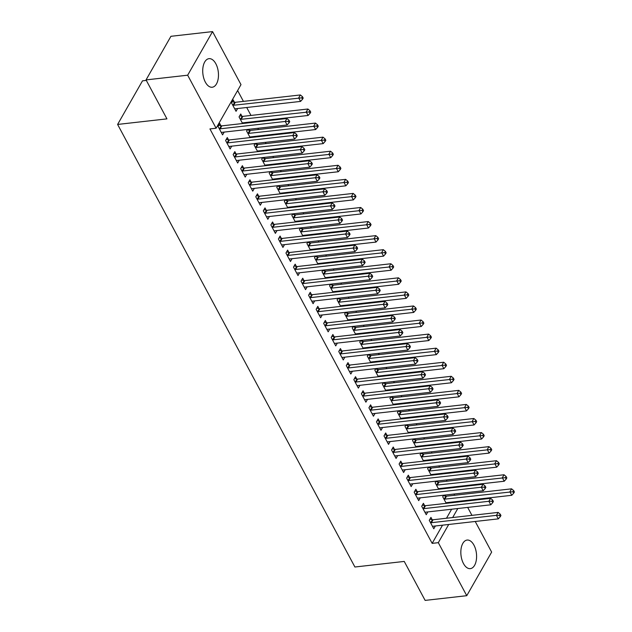 <?xml version="1.0" encoding="UTF-8"?>
<svg xmlns="http://www.w3.org/2000/svg" width="632" height="632" viewBox="0 0 632 632"><rect width="100%" height="100%" fill="white"/><g stroke="black" fill="none" stroke-linecap="round" stroke-linejoin="round"><path stroke-width="0.95" d="M463.469 563.539A14.378 7.766 -96.4 0 1 461.099 548.687A14.378 7.766 -96.4 0 1 467.103 540.06A14.378 7.766 -96.4 0 1 473.961 545.155A14.378 7.766 -96.4 0 1 476.331 559.999A14.378 7.766 -96.4 0 1 470.327 568.634A14.378 7.766 -96.4 0 1 463.469 563.539M205.353 82.144A14.378 7.766 -96.4 0 1 202.983 67.3A14.378 7.766 -96.4 0 1 208.979 58.665A14.378 7.766 -96.4 0 1 215.844 63.761A14.378 7.766 -96.4 0 1 218.214 78.613A14.378 7.766 -96.4 0 1 212.21 87.24A14.378 7.766 -96.4 0 1 205.353 82.144M454.637 495.267L453.974 494.034M450.695 487.92L450.371 487.319M447.093 481.205L446.429 479.972M443.151 473.858L442.827 473.25M439.548 467.135L438.885 465.903M435.606 459.788L435.282 459.18M432.004 453.065L431.348 451.833M428.069 445.718L427.738 445.118M424.459 438.995L423.803 437.771M420.525 431.656L420.201 431.048M416.923 424.933L416.259 423.701M412.98 417.586L412.657 416.978M409.378 410.863L408.714 409.631M405.436 403.516L405.112 402.908M401.834 396.793L401.17 395.569M397.891 389.446L397.567 388.846M394.289 382.731L393.633 381.499M390.355 375.384L390.023 374.776M386.745 368.661L386.089 367.429M382.81 361.314L382.486 360.706M379.208 354.592L378.544 353.359M375.266 347.245L374.942 346.644M371.663 340.53L371 339.297M367.721 333.183L367.397 332.574M364.119 326.46L363.455 325.227M360.177 319.113L359.853 318.504M356.574 312.39L355.919 311.157M352.64 305.043L352.308 304.442M349.03 298.32L348.374 297.095M345.096 290.981L344.772 290.372M341.493 284.258L340.83 283.025M337.551 276.911L337.227 276.303M333.949 270.188L333.285 268.956M330.007 262.841L329.683 262.233M326.404 256.118L325.741 254.893M322.462 248.771L322.138 248.171M318.86 242.056L318.204 240.824M314.926 234.709L314.594 234.101M311.315 227.986L310.66 226.754M307.381 220.639L307.057 220.031M303.779 213.916L303.115 212.684M299.837 206.569L299.513 205.969M296.234 199.854L295.571 198.622M292.292 192.507L291.968 191.899M288.69 185.784L288.026 184.552M284.748 178.437L284.424 177.829M281.145 171.714L280.49 170.482M277.203 164.367L276.879 163.767M273.601 157.645L272.945 156.42M269.667 150.305L269.343 149.697M266.064 143.583L265.401 142.35M262.122 136.236L261.798 135.627M258.52 129.513L257.856 128.28M254.578 122.166L254.254 121.557M250.975 115.443L246.709 107.495M243.431 101.381L237.624 90.542M464.078 500.686L464.402 501.294M467.68 507.409L471.946 515.364M475.224 521.479L491.649 552.099L466.756 595.699L438.316 542.667L448.704 524.473M146.316 80.406L142.5 80.841L117.607 124.441L354.908 567.007L404.243 561.429L425.131 600.4L466.756 595.699M117.607 124.441L166.943 118.871L146.047 79.901L170.932 36.301L212.557 31.6L240.99 84.633L216.105 128.233L187.665 75.2L212.557 31.6M436.056 481.142L435.172 482.69L438.703 489.279M437.51 480.976L438.071 482.026M441.294 488.339L440.899 489.026M424.617 505.592L423.401 503.317L421.718 506.264L426.244 514.701L427.84 511.912M420.967 453.01L420.083 454.558L423.614 461.139M422.429 452.844L422.99 453.887M426.205 460.207L425.81 460.894M409.536 477.46L408.312 475.177L406.629 478.124L411.156 486.569L412.751 483.772M405.886 424.87L405.001 426.426L408.533 433.007M407.34 424.704L407.901 425.755M411.116 432.075L410.729 432.762M394.447 449.32L393.23 447.045L391.548 449.992L396.074 458.429L397.662 455.64M390.797 396.738L389.912 398.286L393.444 404.875M392.259 396.572L392.82 397.615M396.035 403.935L395.64 404.622M379.366 421.188L378.141 418.905L376.459 421.852L380.985 430.297L382.581 427.509M375.716 368.598L374.831 370.155L378.355 376.735M377.17 368.44L377.731 369.483M380.946 375.803L380.559 376.49M364.277 393.049L363.052 390.774L361.378 393.72L365.896 402.157L367.492 399.369M360.627 340.466L359.742 342.015L363.274 348.603M362.081 340.3L362.642 341.351M365.865 347.663L365.47 348.351M349.188 364.917L347.971 362.642L346.289 365.588L350.815 374.026L352.403 371.237M345.538 312.334L344.653 313.883L348.185 320.464M347 312.168L347.56 313.211M350.776 319.531L350.381 320.219M334.107 336.777L332.882 334.502L331.2 337.449L335.726 345.894L337.322 343.097M330.457 284.195L329.572 285.751L333.103 292.332M331.911 284.029L332.472 285.079M335.687 291.399L335.3 292.087M319.018 308.645L317.801 306.37L316.118 309.317L320.645 317.754L322.233 314.965M315.368 256.063L314.483 257.611L318.014 264.2M316.829 255.897L317.39 256.94M320.606 263.26L320.211 263.947M303.937 280.513L302.712 278.23L301.03 281.177L305.556 289.622L307.152 286.825M300.287 227.923L299.402 229.479L302.925 236.06M301.74 227.765L302.301 228.808M305.517 235.128L305.122 235.815M288.848 252.373L287.623 250.098L285.948 253.045L290.467 261.482L292.063 258.693M285.198 199.791L284.313 201.339L287.844 207.928M286.652 199.625L287.212 200.676M290.428 206.988L290.041 207.675M273.759 224.242L272.542 221.966L270.859 224.913L275.386 233.35L276.974 230.562M270.109 171.659L269.224 173.208L272.755 179.788M271.57 171.493L272.131 172.536M275.347 178.856L274.952 179.543M258.678 196.102L257.453 193.827L255.77 196.773L260.297 205.218L261.893 202.422M255.028 143.519L254.143 145.076L257.674 151.656M256.481 143.353L257.042 144.404M260.258 150.724L259.87 151.411M243.589 167.97L242.372 165.695L240.689 168.641L245.216 177.079L246.804 174.29M241.961 116.264L240.737 113.989L239.054 116.936L242.585 123.524M245.177 122.584L244.782 123.272M228.508 139.838L227.283 137.555L225.6 140.501L230.127 148.947L231.723 146.15M216.105 128.233L209.935 128.928L432.154 543.362L442.534 525.168M446.492 518.232L451.643 509.218M455.601 502.29L455.988 501.603M220.963 125.768L219.738 123.493L218.056 126.44L222.583 134.877L224.178 132.088M234.417 102.202L233.192 99.927L231.51 102.866L236.036 111.311L237.632 108.522M236.044 153.9L234.828 151.625L233.145 154.571L237.672 163.009L239.259 160.22M247.483 129.457L246.599 131.006L250.13 137.586M248.937 129.291L249.498 130.334M252.713 136.654L252.326 137.341M251.133 182.04L249.909 179.765L248.226 182.703L252.753 191.148L254.348 188.36M262.572 157.589L261.688 159.138L265.211 165.726M264.026 157.423L264.587 158.474M267.802 164.786L267.407 165.473M266.222 210.172L264.998 207.896L263.315 210.843L267.842 219.28L269.437 216.492M277.653 185.721L276.769 187.277L280.3 193.858M279.115 185.563L279.676 186.606M282.891 192.926L282.496 193.613M281.303 238.311L280.087 236.028L278.404 238.975L282.931 247.42L284.519 244.624M292.742 213.861L291.858 215.409L295.389 221.99M294.196 213.695L294.757 214.738M297.972 221.058L297.585 221.745M296.392 266.443L295.168 264.168L293.485 267.115L298.012 275.552L299.608 272.763M307.824 241.993L306.939 243.541L310.47 250.13M309.285 241.827L309.846 242.878M313.061 249.198L312.666 249.877M311.473 294.575L310.257 292.3L308.574 295.247L313.101 303.684L314.689 300.895M322.913 270.133L322.028 271.681L325.559 278.262M324.366 269.967L324.927 271.01M328.142 277.329L327.755 278.017M326.562 322.715L325.338 320.44L323.663 323.379L328.182 331.824L329.778 329.035M338.002 298.264L337.117 299.813L340.64 306.402M339.455 298.099L340.016 299.149M343.231 305.461L342.836 306.149M341.651 350.847L340.427 348.572L338.744 351.518L343.271 359.956L344.867 357.167M353.083 326.396L352.198 327.953L355.729 334.533M354.544 326.238L355.105 327.281M358.32 333.601L357.925 334.288M356.732 378.987L355.516 376.704L353.833 379.65L358.36 388.095L359.948 385.299M368.172 354.536L367.287 356.085L370.818 362.673M369.625 354.37L370.186 355.413M373.401 361.733L373.014 362.42M371.821 407.119L370.597 404.843L368.914 407.79L373.441 416.227L375.037 413.439M383.253 382.668L382.368 384.217L385.899 390.805M384.714 382.502L385.275 383.553M388.49 389.873L388.095 390.56M386.903 435.251L385.686 432.975L384.003 435.922L388.53 444.359L390.126 441.571M398.342 410.808L397.457 412.356L400.988 418.937M399.795 410.642L400.356 411.685M403.579 418.005L403.184 418.692M401.992 463.39L400.767 461.115L399.092 464.054L403.611 472.499L405.207 469.71M413.431 438.94L412.546 440.488L416.069 447.077M414.884 438.774L415.445 439.825M418.661 446.137L418.273 446.824M417.081 491.522L415.856 489.247L414.173 492.194L418.7 500.631L420.296 497.842M428.512 467.072L427.627 468.628L431.158 475.209M429.973 466.914L430.534 467.957M433.75 474.277L433.354 474.964M432.162 519.662L430.945 517.379L429.262 520.326L433.789 528.771L435.377 525.974M443.601 495.212L442.716 496.76L446.247 503.349M445.054 495.046L445.615 496.088M448.831 502.408L448.444 503.096M452.662 517.537L457.805 508.523M461.763 501.595L462.158 500.907M146.047 79.901L187.665 75.2M432.154 543.362L438.316 542.667M219.28 128.715L219.549 128.77A1.841 1.248 -150.3 0 0 220.181 128.81L285.23 121.463L287.118 124.978L222.069 132.325A1.841 1.248 -150.3 0 0 221.548 132.491L221.366 132.601M218.712 125.294L221.232 125.823A1.841 1.248 -150.3 0 0 221.864 125.863L286.912 118.516L285.23 121.463L288.31 121.407L289.061 122.813L289.733 121.636L288.982 120.23L288.31 121.407M288.982 120.23L286.912 118.516M287.118 124.978L289.061 122.813M234.82 109.036L235.001 108.925A1.841 1.248 29.7 0 1 235.523 108.759L300.571 101.412L298.683 97.889L300.366 94.95L235.317 102.297A1.841 1.248 29.7 0 1 234.685 102.258L232.165 101.72M301.764 97.834L302.515 99.248L303.186 98.063L302.436 96.656L301.764 97.834L233.635 105.244A1.841 1.248 29.7 0 1 233.003 105.204L232.734 105.149M302.515 99.248L300.571 101.412M300.366 94.95L302.436 96.656M226.825 142.785L227.093 142.84A1.841 1.248 -150.3 0 0 227.725 142.879L292.774 135.525L294.662 139.048L229.606 146.395A1.841 1.248 -150.3 0 0 229.084 146.561L228.903 146.671M226.256 139.356L228.776 139.893A1.841 1.248 -150.3 0 0 229.408 139.933L294.457 132.578L292.774 135.525L295.847 135.469L296.606 136.875L297.277 135.698L296.519 134.292L295.847 135.469M296.519 134.292L294.457 132.578M294.662 139.048L296.606 136.875M234.361 156.847L234.638 156.91A1.841 1.248 -150.3 0 0 235.262 156.941L300.318 149.594L302.207 153.11L237.15 160.457A1.841 1.248 -150.3 0 0 236.629 160.623L236.447 160.733M233.8 153.426L236.321 153.963A1.841 1.248 -150.3 0 0 236.945 153.995L302.001 146.648L300.318 149.594L303.392 149.539L304.15 150.945L304.822 149.768L304.063 148.362L303.392 149.539M304.063 148.362L302.001 146.648M302.207 153.11L304.15 150.945M242.356 123.098L242.538 122.995A1.841 1.248 29.7 0 1 243.059 122.821L308.116 115.474L306.228 111.959L307.91 109.012L242.862 116.359A1.841 1.248 29.7 0 1 242.23 116.328L239.71 115.79M309.301 111.904L310.059 113.31L310.731 112.133L309.98 110.726L309.301 111.904L241.179 119.306A1.841 1.248 29.7 0 1 240.547 119.274L240.278 119.211M310.059 113.31L308.116 115.474M307.91 109.012L309.98 110.726M249.901 137.168L250.082 137.057A1.841 1.248 29.7 0 1 250.604 136.891L315.66 129.544L313.772 126.029L315.455 123.082L250.398 130.429A1.841 1.248 29.7 0 1 249.774 130.39L247.254 129.86M316.845 125.973L317.604 127.38L318.275 126.203L317.517 124.796L316.845 125.973L248.716 133.376A1.841 1.248 29.7 0 1 248.092 133.336L247.815 133.281M317.604 127.38L315.66 129.544M315.455 123.082L317.517 124.796M241.906 170.917L242.175 170.972A1.841 1.248 -150.3 0 0 242.807 171.011L307.863 163.664L309.751 167.18L244.695 174.527A1.841 1.248 -150.3 0 0 244.173 174.693L243.992 174.803M241.345 167.496L243.857 168.025A1.841 1.248 -150.3 0 0 244.489 168.065L309.546 160.718L307.863 163.664L310.936 163.609L311.687 165.015L312.366 163.838L311.608 162.432L310.936 163.609M311.608 162.432L309.546 160.718M309.751 167.18L311.687 165.015M249.45 184.986L249.719 185.042A1.841 1.248 -150.3 0 0 250.351 185.081L315.408 177.726L317.288 181.25L252.239 188.597A1.841 1.248 -150.3 0 0 251.718 188.763L251.536 188.873M248.882 181.558L251.402 182.095A1.841 1.248 -150.3 0 0 252.034 182.135L317.082 174.787L315.408 177.726L318.481 177.679L319.231 179.085L319.903 177.9L319.152 176.494L318.481 177.679M319.152 176.494L317.082 174.787M317.288 181.25L319.231 179.085M257.445 151.238L257.627 151.127A1.841 1.248 29.7 0 1 258.148 150.961L323.205 143.614L321.317 140.099L322.999 137.152L257.943 144.499A1.841 1.248 29.7 0 1 257.311 144.459L254.799 143.922M324.39 140.043L325.14 141.45L325.82 140.265L325.061 138.858L324.39 140.043L256.26 147.446A1.841 1.248 29.7 0 1 255.636 147.406L255.36 147.351M325.14 141.45L323.205 143.614M322.999 137.152L325.061 138.858M264.99 165.3L265.171 165.197A1.841 1.248 29.7 0 1 265.693 165.031L330.741 157.676L328.861 154.161L330.544 151.214L265.487 158.561A1.841 1.248 29.7 0 1 264.855 158.529L262.335 157.992M331.934 154.105L332.685 155.512L333.356 154.334L332.606 152.928L331.934 154.105L263.805 161.508A1.841 1.248 29.7 0 1 263.173 161.476L262.904 161.413M332.685 155.512L330.741 157.676M330.544 151.214L332.606 152.928M256.995 199.048L257.264 199.112A1.841 1.248 -150.3 0 0 257.896 199.143L322.944 191.796L324.832 195.312L259.784 202.659A1.841 1.248 -150.3 0 0 259.262 202.833L259.081 202.935M256.426 195.628L258.946 196.165A1.841 1.248 -150.3 0 0 259.578 196.197L324.627 188.85L322.944 191.796L326.025 191.741L326.776 193.147L327.447 191.97L326.697 190.564L326.025 191.741M326.697 190.564L324.627 188.85M324.832 195.312L326.776 193.147M272.534 179.37L272.716 179.259A1.841 1.248 29.7 0 1 273.237 179.093L338.286 171.746L336.398 168.231L338.081 165.284L273.032 172.631A1.841 1.248 29.7 0 1 272.4 172.599L269.88 172.062M339.479 168.175L340.229 169.581L340.901 168.404L340.15 166.998L339.479 168.175L271.349 175.578A1.841 1.248 29.7 0 1 270.717 175.538L270.449 175.483M340.229 169.581L338.286 171.746M338.081 165.284L340.15 166.998M264.539 213.118L264.808 213.174A1.841 1.248 -150.3 0 0 265.44 213.213L330.489 205.866L332.377 209.382L267.32 216.729A1.841 1.248 -150.3 0 0 266.799 216.895L266.617 217.005M263.971 209.698L266.491 210.227A1.841 1.248 -150.3 0 0 267.123 210.266L332.171 202.919L330.489 205.866L333.562 205.811L334.32 207.217L334.992 206.04L334.241 204.634L333.562 205.811M334.241 204.634L332.171 202.919M332.377 209.382L334.32 207.217M280.071 193.439L280.252 193.329A1.841 1.248 29.7 0 1 280.774 193.163L345.83 185.816L343.942 182.3L345.625 179.354L280.576 186.701A1.841 1.248 29.7 0 1 279.944 186.661L277.424 186.132M347.015 182.245L347.774 183.651L348.445 182.474L347.695 181.068L347.015 182.245L278.894 189.647A1.841 1.248 29.7 0 1 278.262 189.608L277.993 189.553M347.774 183.651L345.83 185.816M345.625 179.354L347.695 181.068M272.076 227.188L272.353 227.243A1.841 1.248 -150.3 0 0 272.977 227.283L338.033 219.936L339.921 223.452L274.865 230.798A1.841 1.248 -150.3 0 0 274.343 230.964L274.162 231.075M271.515 223.76L274.035 224.297A1.841 1.248 -150.3 0 0 274.659 224.336L339.716 216.989L338.033 219.936L341.106 219.881L341.865 221.287L342.536 220.11L341.778 218.696L341.106 219.881M341.778 218.696L339.716 216.989M339.921 223.452L341.865 221.287M279.62 241.25L279.897 241.313A1.841 1.248 -150.3 0 0 280.521 241.345L345.578 233.998L347.466 237.513L282.409 244.868A1.841 1.248 -150.3 0 0 281.888 245.034L281.706 245.137M279.06 237.83L281.572 238.367A1.841 1.248 -150.3 0 0 282.204 238.406L347.26 231.051L345.578 233.998L348.651 233.943L349.401 235.349L350.081 234.172L349.322 232.766L348.651 233.943M349.322 232.766L347.26 231.051M347.466 237.513L349.401 235.349M287.165 255.32L287.434 255.375A1.841 1.248 -150.3 0 0 288.066 255.415L353.122 248.068L355.002 251.583L289.954 258.93A1.841 1.248 -150.3 0 0 289.432 259.096L289.251 259.207M286.596 251.899L289.116 252.437A1.841 1.248 -150.3 0 0 289.748 252.468L354.805 245.121L353.122 248.068L356.195 248.013L356.946 249.419L357.617 248.242L356.867 246.835L356.195 248.013M356.867 246.835L354.805 245.121M355.002 251.583L356.946 249.419M294.71 269.39L294.978 269.445A1.841 1.248 -150.3 0 0 295.61 269.485L360.659 262.138L362.547 265.653L297.498 273A1.841 1.248 -150.3 0 0 296.977 273.166L296.795 273.277M294.141 265.969L296.661 266.499A1.841 1.248 -150.3 0 0 297.293 266.538L362.341 259.191L360.659 262.138L363.74 262.083L364.49 263.489L365.162 262.312L364.411 260.905L363.74 262.083M364.411 260.905L362.341 259.191M362.547 265.653L364.49 263.489M302.254 283.46L302.523 283.515A1.841 1.248 -150.3 0 0 303.155 283.555L368.203 276.2L370.091 279.723L305.035 287.07A1.841 1.248 -150.3 0 0 304.513 287.236L304.332 287.347M301.685 280.031L304.205 280.568A1.841 1.248 -150.3 0 0 304.837 280.608L369.886 273.253L368.203 276.2L371.276 276.144L372.035 277.551L372.706 276.374L371.956 274.967L371.276 276.144M371.956 274.967L369.886 273.253M370.091 279.723L372.035 277.551M309.791 297.522L310.067 297.585A1.841 1.248 -150.3 0 0 310.691 297.617L375.748 290.27L377.636 293.785L312.579 301.132A1.841 1.248 -150.3 0 0 312.058 301.298L311.876 301.409M309.23 294.101L311.75 294.638A1.841 1.248 -150.3 0 0 312.374 294.67L377.43 287.323L375.748 290.27L378.821 290.214L379.579 291.621L380.251 290.443L379.492 289.037L378.821 290.214M379.492 289.037L377.43 287.323M377.636 293.785L379.579 291.621M317.335 311.592L317.612 311.647A1.841 1.248 -150.3 0 0 318.236 311.687L383.292 304.34L385.18 307.855L320.124 315.202A1.841 1.248 -150.3 0 0 319.602 315.368L319.421 315.479M316.774 308.171L319.286 308.7A1.841 1.248 -150.3 0 0 319.918 308.74L384.975 301.393L383.292 304.34L386.365 304.284L387.116 305.69L387.795 304.513L387.037 303.107L386.365 304.284M387.037 303.107L384.975 301.393M385.18 307.855L387.116 305.69M324.88 325.662L325.148 325.717A1.841 1.248 -150.3 0 0 325.78 325.757L390.837 318.402L392.717 321.925L327.668 329.272A1.841 1.248 -150.3 0 0 327.147 329.438L326.965 329.548M324.311 322.233L326.831 322.77A1.841 1.248 -150.3 0 0 327.463 322.81L392.519 315.463L390.837 318.402L393.91 318.354L394.66 319.76L395.332 318.575L394.581 317.169L393.91 318.354M394.581 317.169L392.519 315.463M392.717 321.925L394.66 319.76M332.424 339.724L332.693 339.787A1.841 1.248 -150.3 0 0 333.325 339.818L398.373 332.472L400.261 335.987L335.213 343.334A1.841 1.248 -150.3 0 0 334.691 343.508L334.51 343.611M331.855 336.303L334.375 336.84A1.841 1.248 -150.3 0 0 335.007 336.872L400.056 329.525L398.373 332.472L401.454 332.416L402.205 333.822L402.876 332.645L402.126 331.239L401.454 332.416M402.126 331.239L400.056 329.525M400.261 335.987L402.205 333.822M339.969 353.794L340.237 353.849A1.841 1.248 -150.3 0 0 340.869 353.888L405.918 346.541L407.806 350.057L342.749 357.404A1.841 1.248 -150.3 0 0 342.228 357.57L342.046 357.68M339.4 350.373L341.92 350.902A1.841 1.248 -150.3 0 0 342.552 350.942L407.601 343.595L405.918 346.541L408.991 346.486L409.749 347.892L410.421 346.715L409.67 345.309L408.991 346.486M409.67 345.309L407.601 343.595M407.806 350.057L409.749 347.892M347.505 367.863L347.782 367.919A1.841 1.248 -150.3 0 0 348.406 367.958L413.462 360.611L415.35 364.127L350.294 371.474A1.841 1.248 -150.3 0 0 349.773 371.64L349.591 371.75M346.944 364.435L349.464 364.972A1.841 1.248 -150.3 0 0 350.089 365.012L415.145 357.665L413.462 360.611L416.535 360.556L417.294 361.962L417.965 360.785L417.207 359.371L416.535 360.556M417.207 359.371L415.145 357.665M415.35 364.127L417.294 361.962M355.05 381.933L355.326 381.989A1.841 1.248 -150.3 0 0 355.95 382.02L421.007 374.673L422.895 378.189L357.838 385.544A1.841 1.248 -150.3 0 0 357.317 385.71L357.135 385.812M354.489 378.505L357.001 379.042A1.841 1.248 -150.3 0 0 357.633 379.082L422.69 371.727L421.007 374.673L424.08 374.618L424.83 376.024L425.51 374.847L424.751 373.441L424.08 374.618M424.751 373.441L422.69 371.727M422.895 378.189L424.83 376.024M362.594 395.995L362.863 396.051A1.841 1.248 -150.3 0 0 363.495 396.09L428.551 388.743L430.432 392.259L365.383 399.606A1.841 1.248 -150.3 0 0 364.862 399.772L364.68 399.882M362.025 392.575L364.546 393.112A1.841 1.248 -150.3 0 0 365.178 393.144L430.234 385.797L428.551 388.743L431.624 388.688L432.375 390.094L433.046 388.917L432.296 387.511L431.624 388.688M432.296 387.511L430.234 385.797M430.432 392.259L432.375 390.094M370.139 410.065L370.407 410.121A1.841 1.248 -150.3 0 0 371.039 410.16L436.088 402.813L437.976 406.329L372.927 413.676A1.841 1.248 -150.3 0 0 372.406 413.842L372.224 413.952M369.57 406.645L372.09 407.174A1.841 1.248 -150.3 0 0 372.722 407.213L437.771 399.866L436.088 402.813L439.169 402.758L439.919 404.164L440.591 402.987L439.84 401.581L439.169 402.758M439.84 401.581L437.771 399.866M437.976 406.329L439.919 404.164M377.683 424.135L377.952 424.191A1.841 1.248 -150.3 0 0 378.584 424.23L443.632 416.875L445.521 420.399L380.464 427.746A1.841 1.248 -150.3 0 0 379.943 427.911L379.761 428.022M377.114 420.707L379.635 421.244A1.841 1.248 -150.3 0 0 380.267 421.283L445.315 413.928L443.632 416.875L446.706 416.82L447.464 418.226L448.135 417.049L447.385 415.643L446.706 416.82M447.385 415.643L445.315 413.928M445.521 420.399L447.464 418.226M385.22 438.197L385.496 438.26A1.841 1.248 -150.3 0 0 386.128 438.292L451.177 430.945L453.065 434.461L388.009 441.808A1.841 1.248 -150.3 0 0 387.487 441.981L387.305 442.084M384.659 434.777L387.179 435.314A1.841 1.248 -150.3 0 0 387.803 435.345L452.86 427.998L451.177 430.945L454.25 430.89L455.008 432.296L455.68 431.119L454.922 429.713L454.25 430.89M454.922 429.713L452.86 427.998M453.065 434.461L455.008 432.296M392.764 452.267L393.041 452.322A1.841 1.248 -150.3 0 0 393.665 452.362L458.721 445.015L460.609 448.53L395.553 455.877A1.841 1.248 -150.3 0 0 395.032 456.043L394.85 456.154M392.203 448.846L394.716 449.376A1.841 1.248 -150.3 0 0 395.348 449.415L460.404 442.068L458.721 445.015L461.794 444.96L462.553 446.366L463.224 445.189L462.466 443.783L461.794 444.96M462.466 443.783L460.404 442.068M460.609 448.53L462.553 446.366M400.309 466.337L400.577 466.392A1.841 1.248 -150.3 0 0 401.209 466.432L466.266 459.077L468.146 462.6L403.098 469.947A1.841 1.248 -150.3 0 0 402.576 470.113L402.394 470.224M399.74 462.908L402.26 463.446A1.841 1.248 -150.3 0 0 402.892 463.485L467.949 456.138L466.266 459.077L469.339 459.029L470.089 460.436L470.761 459.251L470.011 457.844L469.339 459.029M470.011 457.844L467.949 456.138M468.146 462.6L470.089 460.436M407.853 480.399L408.122 480.462A1.841 1.248 -150.3 0 0 408.754 480.494L473.803 473.147L475.691 476.662L410.642 484.017A1.841 1.248 -150.3 0 0 410.121 484.183L409.939 484.286M407.284 476.978L409.805 477.516A1.841 1.248 -150.3 0 0 410.437 477.547L475.485 470.2L473.803 473.147L476.884 473.092L477.634 474.498L478.306 473.321L477.555 471.914L476.884 473.092M477.555 471.914L475.485 470.2M475.691 476.662L477.634 474.498M415.398 494.469L415.666 494.524A1.841 1.248 -150.3 0 0 416.298 494.564L481.347 487.217L483.235 490.732L418.179 498.079A1.841 1.248 -150.3 0 0 417.657 498.245L417.476 498.356M414.829 491.048L417.349 491.578A1.841 1.248 -150.3 0 0 417.981 491.617L483.03 484.27L481.347 487.217L484.42 487.161L485.178 488.568L485.85 487.391L485.099 485.984L484.42 487.161M485.099 485.984L483.03 484.27M483.235 490.732L485.178 488.568M422.942 508.539L423.211 508.594A1.841 1.248 -150.3 0 0 423.843 508.634L488.892 501.287L490.78 504.802L425.723 512.149A1.841 1.248 -150.3 0 0 425.202 512.315L425.02 512.426M422.373 505.11L424.894 505.647A1.841 1.248 -150.3 0 0 425.518 505.687L490.574 498.34L488.892 501.287L491.965 501.231L492.723 502.638L493.394 501.46L492.636 500.046L491.965 501.231M492.636 500.046L490.574 498.34M490.78 504.802L492.723 502.638M287.615 207.509L287.797 207.399A1.841 1.248 29.7 0 1 288.318 207.233L353.375 199.886L351.487 196.362L353.17 193.416L288.113 200.771A1.841 1.248 29.7 0 1 287.489 200.731L284.969 200.194M354.56 196.307L355.318 197.713L355.99 196.536L355.231 195.13L354.56 196.307L286.43 203.709A1.841 1.248 29.7 0 1 285.806 203.678L285.53 203.623M355.318 197.713L353.375 199.886M353.17 193.416L355.231 195.13M295.16 221.571L295.342 221.461A1.841 1.248 29.7 0 1 295.863 221.295L360.919 213.948L359.031 210.432L360.714 207.486L295.658 214.833A1.841 1.248 29.7 0 1 295.026 214.801L292.513 214.264M362.104 210.377L362.855 211.783L363.534 210.606L362.776 209.2L362.104 210.377L293.975 217.779A1.841 1.248 29.7 0 1 293.351 217.748L293.074 217.685M362.855 211.783L360.919 213.948M360.714 207.486L362.776 209.2M302.704 235.641L302.886 235.531A1.841 1.248 29.7 0 1 303.407 235.365L368.456 228.018L366.576 224.502L368.259 221.555L303.202 228.903A1.841 1.248 29.7 0 1 302.57 228.863L300.05 228.334M369.649 224.447L370.399 225.853L371.071 224.676L370.32 223.27L369.649 224.447L301.519 231.849A1.841 1.248 29.7 0 1 300.887 231.81L300.619 231.754M370.399 225.853L368.456 228.018M368.259 221.555L370.32 223.27M310.249 249.711L310.43 249.601A1.841 1.248 29.7 0 1 310.952 249.435L376 242.088L374.112 238.564L375.795 235.625L310.747 242.972A1.841 1.248 29.7 0 1 310.115 242.933L307.594 242.396M377.193 238.509L377.944 239.923L378.615 238.738L377.865 237.332L377.193 238.509L309.064 245.919A1.841 1.248 29.7 0 1 308.432 245.88L308.163 245.824M377.944 239.923L376 242.088M375.795 235.625L377.865 237.332M317.785 263.773L317.967 263.67A1.841 1.248 29.7 0 1 318.488 263.497L383.545 256.15L381.657 252.634L383.34 249.687L318.291 257.034A1.841 1.248 29.7 0 1 317.659 257.003L315.139 256.466M384.73 252.579L385.488 253.985L386.16 252.808L385.409 251.402L384.73 252.579L316.608 259.981A1.841 1.248 29.7 0 1 315.976 259.95L315.708 259.886M385.488 253.985L383.545 256.15M383.34 249.687L385.409 251.402M325.33 277.843L325.512 277.732A1.841 1.248 29.7 0 1 326.033 277.567L391.09 270.22L389.201 266.704L390.884 263.757L325.828 271.104A1.841 1.248 29.7 0 1 325.204 271.065L322.683 270.536M392.275 266.649L393.033 268.055L393.704 266.878L392.946 265.472L392.275 266.649L324.153 274.051A1.841 1.248 29.7 0 1 323.521 274.012L323.244 273.956M393.033 268.055L391.09 270.22M390.884 263.757L392.946 265.472M332.874 291.913L333.056 291.802A1.841 1.248 29.7 0 1 333.578 291.636L398.634 284.289L396.746 280.774L398.429 277.827L333.372 285.174A1.841 1.248 29.7 0 1 332.74 285.135L330.228 284.598M399.819 280.719L400.57 282.125L401.249 280.948L400.49 279.534L399.819 280.719L331.689 288.121A1.841 1.248 29.7 0 1 331.065 288.081L330.789 288.026M400.57 282.125L398.634 284.289M398.429 277.827L400.49 279.534M340.419 305.975L340.601 305.872A1.841 1.248 29.7 0 1 341.122 305.706L406.171 298.351L404.29 294.836L405.973 291.889L340.917 299.244A1.841 1.248 29.7 0 1 340.285 299.205L337.764 298.667M407.363 294.781L408.114 296.187L408.786 295.01L408.035 293.603L407.363 294.781L339.234 302.183A1.841 1.248 29.7 0 1 338.602 302.151L338.333 302.088M408.114 296.187L406.171 298.351M405.973 291.889L408.035 293.603M347.963 320.045L348.145 319.934A1.841 1.248 29.7 0 1 348.667 319.768L413.715 312.421L411.827 308.906L413.51 305.959L348.461 313.306A1.841 1.248 29.7 0 1 347.829 313.275L345.309 312.737M414.908 308.851L415.659 310.257L416.33 309.08L415.579 307.673L414.908 308.851L346.778 316.253A1.841 1.248 29.7 0 1 346.146 316.213L345.878 316.158M415.659 310.257L413.715 312.421M413.51 305.959L415.579 307.673M355.5 334.115L355.682 334.004A1.841 1.248 29.7 0 1 356.203 333.838L421.26 326.491L419.372 322.976L421.054 320.029L356.006 327.376A1.841 1.248 29.7 0 1 355.374 327.337L352.853 326.807M422.445 322.92L423.203 324.327L423.874 323.15L423.124 321.743L422.445 322.92L354.323 330.323A1.841 1.248 29.7 0 1 353.691 330.283L353.422 330.228M423.203 324.327L421.26 326.491M421.054 320.029L423.124 321.743M363.045 348.185L363.226 348.074A1.841 1.248 29.7 0 1 363.748 347.908L428.804 340.561L426.916 337.038L428.599 334.091L363.542 341.446A1.841 1.248 29.7 0 1 362.918 341.406L360.398 340.869M429.989 336.982L430.748 338.389L431.419 337.212L430.661 335.805L429.989 336.982L361.867 344.393A1.841 1.248 29.7 0 1 361.235 344.353L360.967 344.298M430.748 338.389L428.804 340.561M428.599 334.091L430.661 335.805M370.589 362.247L370.771 362.136A1.841 1.248 29.7 0 1 371.292 361.97L436.349 354.623L434.461 351.108L436.143 348.161L371.087 355.508A1.841 1.248 29.7 0 1 370.455 355.476L367.942 354.939M437.534 351.052L438.292 352.459L438.964 351.281L438.205 349.875L437.534 351.052L369.404 358.455A1.841 1.248 29.7 0 1 368.78 358.423L368.503 358.36M438.292 352.459L436.349 354.623M436.143 348.161L438.205 349.875M378.134 376.317L378.315 376.206A1.841 1.248 29.7 0 1 378.837 376.04L443.885 368.693L442.005 365.178L443.688 362.231L378.631 369.578A1.841 1.248 29.7 0 1 377.999 369.538L375.479 369.009M445.078 365.122L445.829 366.528L446.5 365.351L445.75 363.945L445.078 365.122L376.949 372.525A1.841 1.248 29.7 0 1 376.317 372.485L376.048 372.43M445.829 366.528L443.885 368.693M443.688 362.231L445.75 363.945M385.678 390.386L385.86 390.276A1.841 1.248 29.7 0 1 386.381 390.11L451.43 382.763L449.542 379.24L451.224 376.301L386.176 383.648A1.841 1.248 29.7 0 1 385.544 383.608L383.024 383.071M452.623 379.192L453.373 380.598L454.045 379.413L453.294 378.007L452.623 379.192L384.493 386.594A1.841 1.248 29.7 0 1 383.861 386.555L383.592 386.5M453.373 380.598L451.43 382.763M451.224 376.301L453.294 378.007M393.223 404.448L393.396 404.346A1.841 1.248 29.7 0 1 393.918 404.172L458.974 396.825L457.086 393.309L458.769 390.363L393.72 397.71A1.841 1.248 29.7 0 1 393.088 397.678L390.568 397.141M460.159 393.254L460.918 394.66L461.589 393.483L460.839 392.077L460.159 393.254L392.038 400.656A1.841 1.248 29.7 0 1 391.406 400.625L391.137 400.562M460.918 394.66L458.974 396.825M458.769 390.363L460.839 392.077M400.759 418.518L400.941 418.408A1.841 1.248 29.7 0 1 401.462 418.242L466.519 410.895L464.631 407.379L466.313 404.433L401.257 411.78A1.841 1.248 29.7 0 1 400.633 411.74L398.113 411.211M467.704 407.324L468.462 408.73L469.134 407.553L468.375 406.147L467.704 407.324L399.582 414.726A1.841 1.248 29.7 0 1 398.95 414.687L398.681 414.632M468.462 408.73L466.519 410.895M466.313 404.433L468.375 406.147M408.304 432.588L408.485 432.478A1.841 1.248 29.7 0 1 409.007 432.312L474.063 424.965L472.175 421.449L473.858 418.502L408.801 425.849A1.841 1.248 29.7 0 1 408.169 425.81L405.657 425.273M475.248 421.394L476.007 422.8L476.678 421.623L475.92 420.209L475.248 421.394L407.119 428.796A1.841 1.248 29.7 0 1 406.494 428.757L406.218 428.701M476.007 422.8L474.063 424.965M473.858 418.502L475.92 420.209M415.848 446.65L416.03 446.548A1.841 1.248 29.7 0 1 416.551 446.382L481.6 439.027L479.72 435.511L481.402 432.565L416.346 439.919A1.841 1.248 29.7 0 1 415.714 439.88L413.194 439.343M482.793 435.456L483.543 436.862L484.215 435.685L483.464 434.279L482.793 435.456L414.663 442.858A1.841 1.248 29.7 0 1 414.031 442.827L413.763 442.763M483.543 436.862L481.6 439.027M481.402 432.565L483.464 434.279M423.393 460.72L423.574 460.609A1.841 1.248 29.7 0 1 424.096 460.444L489.144 453.097L487.264 449.581L488.939 446.634L423.89 453.981A1.841 1.248 29.7 0 1 423.258 453.95L420.738 453.413M490.337 449.526L491.088 450.932L491.759 449.755L491.009 448.349L490.337 449.526L422.208 456.928A1.841 1.248 29.7 0 1 421.576 456.889L421.307 456.833M491.088 450.932L489.144 453.097M488.939 446.634L491.009 448.349M430.937 474.79L431.119 474.679A1.841 1.248 29.7 0 1 431.632 474.514L496.689 467.167L494.801 463.651L496.483 460.704L431.435 468.051A1.841 1.248 29.7 0 1 430.803 468.012L428.283 467.483M497.874 463.596L498.632 465.002L499.304 463.825L498.553 462.419L497.874 463.596L429.752 470.998A1.841 1.248 29.7 0 1 429.12 470.959L428.852 470.903M498.632 465.002L496.689 467.167M496.483 460.704L498.553 462.419M438.474 488.86L438.655 488.749A1.841 1.248 29.7 0 1 439.177 488.583L504.233 481.236L502.345 477.713L504.028 474.766L438.971 482.121A1.841 1.248 29.7 0 1 438.347 482.082L435.827 481.544M505.418 477.658L506.177 479.064L506.848 477.887L506.09 476.481L505.418 477.658L437.297 485.068A1.841 1.248 29.7 0 1 436.665 485.028L436.396 484.973M506.177 479.064L504.233 481.236M504.028 474.766L506.09 476.481M430.479 522.609L430.755 522.664A1.841 1.248 -150.3 0 0 431.38 522.696L496.436 515.349L498.324 518.864L433.268 526.219A1.841 1.248 -150.3 0 0 432.746 526.385L432.565 526.488M429.918 519.18L432.43 519.717A1.841 1.248 -150.3 0 0 433.062 519.757L498.119 512.402L496.436 515.349L499.509 515.293L500.268 516.699L500.939 515.522L500.181 514.116L499.509 515.293M500.181 514.116L498.119 512.402M498.324 518.864L500.268 516.699M446.018 502.922L446.2 502.811A1.841 1.248 29.7 0 1 446.721 502.645L511.778 495.298L509.89 491.783L511.572 488.836L446.516 496.183A1.841 1.248 29.7 0 1 445.884 496.152L443.372 495.614M512.963 491.728L513.721 493.134L514.393 491.957L513.634 490.551L512.963 491.728L444.833 499.13A1.841 1.248 29.7 0 1 444.209 499.098L443.933 499.035M513.721 493.134L511.778 495.298M511.572 488.836L513.634 490.551M219.549 128.77L221.232 125.823M220.181 128.81L221.864 125.863M235.317 102.297L233.635 105.244M234.685 102.258L233.003 105.204M227.093 142.84L228.776 139.893M227.725 142.879L229.408 139.933M234.638 156.91L236.321 153.963M235.262 156.941L236.945 153.995M242.862 116.359L241.179 119.306M242.23 116.328L240.547 119.274M250.398 130.429L248.716 133.376M249.774 130.39L248.092 133.336M242.175 170.972L243.857 168.025M242.807 171.011L244.489 168.065M249.719 185.042L251.402 182.095M250.351 185.081L252.034 182.135M257.943 144.499L256.26 147.446M257.311 144.459L255.636 147.406M265.487 158.561L263.805 161.508M264.855 158.529L263.173 161.476M257.264 199.112L258.946 196.165M257.896 199.143L259.578 196.197M273.032 172.631L271.349 175.578M272.4 172.599L270.717 175.538M264.808 213.174L266.491 210.227M265.44 213.213L267.123 210.266M280.576 186.701L278.894 189.647M279.944 186.661L278.262 189.608M272.353 227.243L274.035 224.297M272.977 227.283L274.659 224.336M279.897 241.313L281.572 238.367M280.521 241.345L282.204 238.406M287.434 255.375L289.116 252.437M288.066 255.415L289.748 252.468M294.978 269.445L296.661 266.499M295.61 269.485L297.293 266.538M302.523 283.515L304.205 280.568M303.155 283.555L304.837 280.608M310.067 297.585L311.75 294.638M310.691 297.617L312.374 294.67M317.612 311.647L319.286 308.7M318.236 311.687L319.918 308.74M325.148 325.717L326.831 322.77M325.78 325.757L327.463 322.81M332.693 339.787L334.375 336.84M333.325 339.818L335.007 336.872M340.237 353.849L341.92 350.902M340.869 353.888L342.552 350.942M347.782 367.919L349.464 364.972M348.406 367.958L350.089 365.012M355.326 381.989L357.001 379.042M355.95 382.02L357.633 379.082M362.863 396.051L364.546 393.112M363.495 396.09L365.178 393.144M370.407 410.121L372.09 407.174M371.039 410.16L372.722 407.213M377.952 424.191L379.635 421.244M378.584 424.23L380.267 421.283M385.496 438.26L387.179 435.314M386.128 438.292L387.803 435.345M393.041 452.322L394.716 449.376M393.665 452.362L395.348 449.415M400.577 466.392L402.26 463.446M401.209 466.432L402.892 463.485M408.122 480.462L409.805 477.516M408.754 480.494L410.437 477.547M415.666 494.524L417.349 491.578M416.298 494.564L417.981 491.617M423.211 508.594L424.894 505.647M423.843 508.634L425.518 505.687M288.113 200.771L286.43 203.709M287.489 200.731L285.806 203.678M295.658 214.833L293.975 217.779M295.026 214.801L293.351 217.748M303.202 228.903L301.519 231.849M302.57 228.863L300.887 231.81M310.747 242.972L309.064 245.919M310.115 242.933L308.432 245.88M318.291 257.034L316.608 259.981M317.659 257.003L315.976 259.95M325.828 271.104L324.153 274.051M325.204 271.065L323.521 274.012M333.372 285.174L331.689 288.121M332.74 285.135L331.065 288.081M340.917 299.244L339.234 302.183M340.285 299.205L338.602 302.151M348.461 313.306L346.778 316.253M347.829 313.275L346.146 316.213M356.006 327.376L354.323 330.323M355.374 327.337L353.691 330.283M363.542 341.446L361.867 344.393M362.918 341.406L361.235 344.353M371.087 355.508L369.404 358.455M370.455 355.476L368.78 358.423M378.631 369.578L376.949 372.525M377.999 369.538L376.317 372.485M386.176 383.648L384.493 386.594M385.544 383.608L383.861 386.555M393.72 397.71L392.038 400.656M393.088 397.678L391.406 400.625M401.257 411.78L399.582 414.726M400.633 411.74L398.95 414.687M408.801 425.849L407.119 428.796M408.169 425.81L406.494 428.757M416.346 439.919L414.663 442.858M415.714 439.88L414.031 442.827M423.89 453.981L422.208 456.928M423.258 453.95L421.576 456.889M431.435 468.051L429.752 470.998M430.803 468.012L429.12 470.959M438.971 482.121L437.297 485.068M438.347 482.082L436.665 485.028M430.755 522.664L432.43 519.717M431.38 522.696L433.062 519.757M446.516 496.183L444.833 499.13M445.884 496.152L444.209 499.098"/></g></svg>
